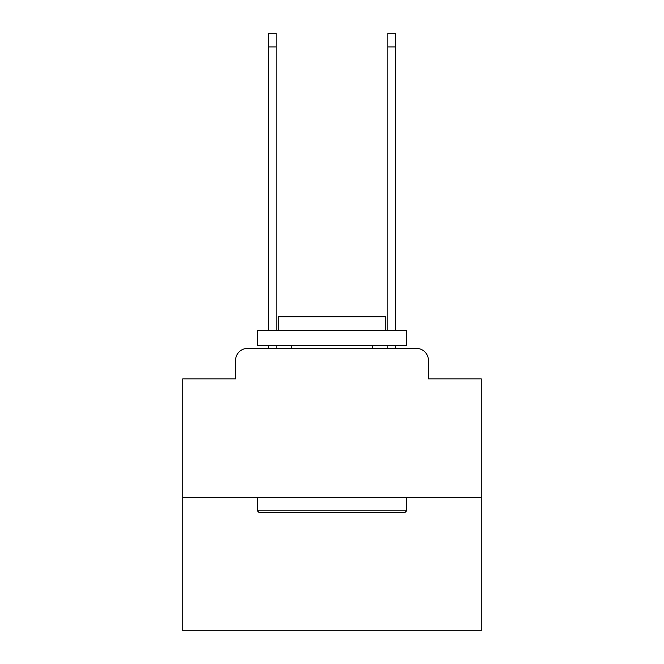 <?xml version="1.0" encoding="UTF-8"?>
<svg xmlns="http://www.w3.org/2000/svg" width="664" height="664" viewBox="0 0 664 664"><rect width="100%" height="100%" fill="white"/><g stroke="black" fill="none" stroke-linecap="round" stroke-linejoin="round"><path stroke-width="1" d="M235.587 360.361L235.587 378.862L235.587 360.361A11.944 11.944 0 0 1 247.523 348.417L268.422 348.417L268.422 345.429M481.251 497.668L182.749 497.668L182.749 630.8L481.251 630.8L481.251 378.862L428.413 378.862L428.413 360.361A11.944 11.944 0 0 0 416.477 348.417L247.523 348.417M182.749 497.668L182.749 378.862L235.587 378.862M276.183 345.429L276.183 348.417L285.437 348.417M378.563 348.417L387.817 348.417L387.817 345.429M395.578 345.429L395.578 348.417L416.477 348.417M428.413 378.862L428.413 360.361M404.832 512.591L259.167 512.591L257.375 510.799L406.625 510.799L404.832 512.591M257.375 330.506L406.625 330.506L406.625 345.429L257.375 345.429L257.375 330.506M385.734 330.506L385.734 316.778L278.266 316.778L278.266 330.506M257.375 497.668L257.375 510.799M406.625 497.668L406.625 510.799M291.405 345.429L291.405 348.417M372.595 345.429L372.595 348.417M268.422 330.506L268.422 33.2L276.183 33.2L276.183 330.506M387.817 330.506L387.817 33.2L395.578 33.2L395.578 330.506M268.422 46.928L276.183 46.928M395.578 46.928L387.817 46.928"/></g></svg>
